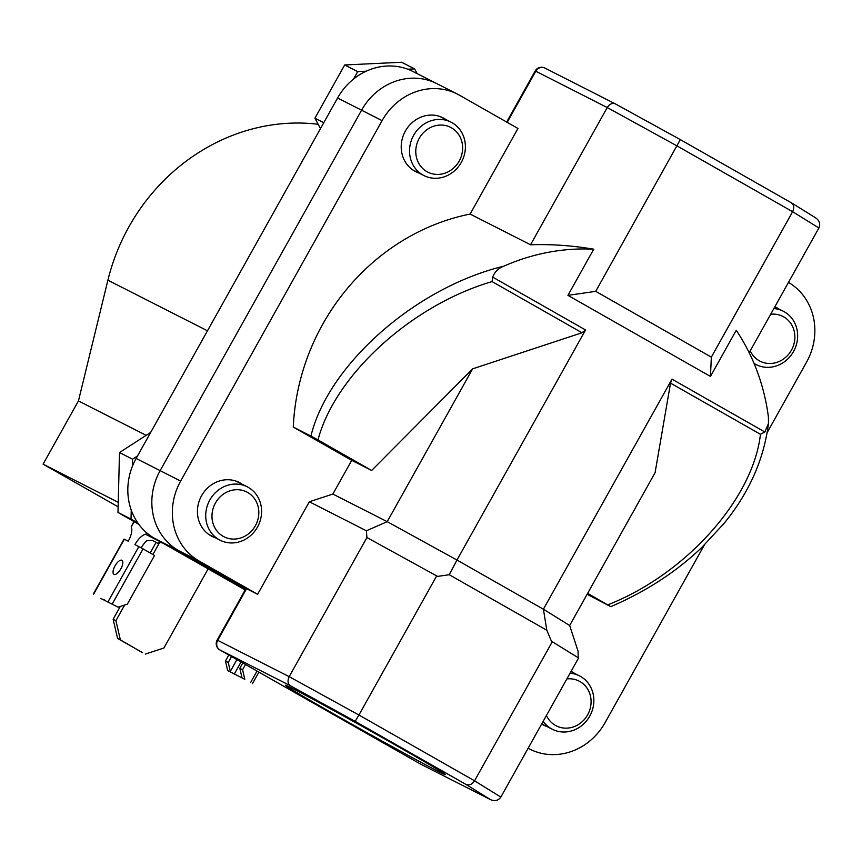 <?xml version="1.0" encoding="UTF-8"?>
<svg xmlns="http://www.w3.org/2000/svg" width="862" height="862" viewBox="0 0 862 862"><rect width="100%" height="100%" fill="white"/><g stroke="black" fill="none" stroke-linecap="round" stroke-linejoin="round"><path stroke-width="1.29" d="M245.164 589.942L154.697 538.47A60.372 55.233 -63.1 0 1 136.131 458.444L337.581 97.999A60.372 55.233 -63.1 0 1 412.941 71.492L436.948 83.689A60.372 55.233 -63.1 0 1 439.049 84.821M503.72 266.218C498.419 268.168 494.745 271.799 492.708 277.133L492.083 281.594C411.971 304.922 335.146 374.798 317.992 439.932L310.934 436.053C328.228 364.572 415.904 287.337 503.72 266.218A214.94 196.633 -63.1 0 1 593.735 249.193C572.303 245.551 551.238 244.075 530.55 244.776L470.113 214.067L517.954 128.47L459.565 95.251A60.372 55.233 116.9 0 0 457.463 94.12A60.372 55.233 116.9 0 0 382.103 120.626L361.577 110.196A60.372 55.233 -63.1 0 1 436.948 83.689A60.372 55.233 -63.1 0 0 361.577 110.196L160.138 470.641L361.577 110.196L337.581 97.999M154.697 538.47L178.703 550.656L245.778 588.832L178.703 550.656A60.372 55.233 -63.1 0 1 160.138 470.641L180.654 481.071L382.103 120.626M113.127 619.261L115.917 620.672L120.368 639.884L117.588 638.462L113.127 619.261L120.281 606.46M150.182 552.962L156.097 542.392M115.917 620.672L124.656 605.027M152.897 554.503L159.524 542.629M117.588 638.462L142.553 652.674L120.368 639.884M145.333 654.086L163.931 647.998L208.141 568.877M318.175 124.279A195.62 178.962 116.9 0 0 128.912 226.835A195.62 178.962 116.9 0 0 107.901 280.204L78.442 400.927L146.163 435.332M118.234 502.33L43.1 464.155L78.442 400.927M118.126 506.845L43.1 464.155M546.433 715.492A25.117 22.972 116.9 0 0 555.408 725.384A25.117 22.972 116.9 0 0 587.636 714.824A25.117 22.972 116.9 0 0 579.91 681.54A25.117 22.972 116.9 0 0 566.884 678.911M570.051 673.222A29.944 27.401 -63.1 0 1 579.49 675.883A29.944 27.401 -63.1 0 1 580.535 676.444A29.944 27.401 -63.1 0 1 590.05 715.568A29.944 27.401 -63.1 0 1 552.359 729.274A29.944 27.401 -63.1 0 1 551.314 728.713A29.944 27.401 -63.1 0 1 543.168 721.332M750.231 350.834A25.117 22.972 116.9 0 0 770.143 363.495A25.117 22.972 116.9 0 0 791.435 350.166A25.117 22.972 116.9 0 0 791.715 324.888A25.117 22.972 116.9 0 0 770.682 314.242M773.861 308.564A29.944 27.401 -63.1 0 1 783.289 311.225A29.944 27.401 -63.1 0 1 793.536 351.47A29.944 27.401 -63.1 0 1 756.157 364.615A29.944 27.401 -63.1 0 1 754.056 363.419M426.949 171.657A25.117 22.972 116.9 0 0 459.177 161.097A25.117 22.972 116.9 0 0 451.451 127.813A25.117 22.972 116.9 0 0 419.223 138.373A25.117 22.972 116.9 0 0 426.949 171.657M452.065 122.716A29.944 27.401 -63.1 0 1 461.59 161.84A29.944 27.401 -63.1 0 1 423.899 175.546A29.944 27.401 -63.1 0 1 422.854 174.986A29.944 27.401 -63.1 0 1 413.34 135.873A29.944 27.401 -63.1 0 1 451.031 122.156A29.944 27.401 -63.1 0 1 452.065 122.716M320.492 128.589L314.921 118.213L323.767 122.706M353.539 79.067L357.719 71.6L366.242 71.19M314.921 118.213L344.671 64.973L357.719 71.6M407.737 69.208L414.611 68.885L417.165 73.636M344.671 64.973L401.563 62.258L414.611 68.885M255.367 525.766A25.117 22.972 116.9 0 0 247.653 492.471A25.117 22.972 116.9 0 0 215.425 503.031A25.117 22.972 116.9 0 0 223.15 536.315A25.117 22.972 116.9 0 0 255.367 525.766M209.843 499.96A29.944 27.401 -63.1 0 1 247.222 486.814A29.944 27.401 -63.1 0 1 257.479 527.059A29.944 27.401 -63.1 0 1 220.09 540.215A29.944 27.401 -63.1 0 1 209.843 499.96M137.834 522.965L131.024 519.086L131.25 510.11M138.793 524.301L117.986 512.459L131.024 519.086M132.36 466.417L132.543 459.177L137.521 455.955M117.986 512.459L119.495 452.55L132.543 459.177M119.495 452.55L150.688 432.412M292.498 688.469A91.652 1.595 29.2 0 1 381.963 737.409A91.652 1.595 29.2 0 1 445.385 774.626A91.652 1.595 29.2 0 1 438.273 771.415A91.652 1.595 29.2 0 1 347.44 721.709A91.652 1.595 29.2 0 1 285.408 685.215A91.652 1.595 29.2 0 1 292.498 688.469M571.097 671.358A30.192 27.616 -63.1 0 1 571.506 671.552A30.192 27.616 -63.1 0 1 574.512 673.351M774.906 306.689A30.192 27.616 -63.1 0 1 775.315 306.894A30.192 27.616 -63.1 0 1 778.311 308.693M418.921 173.025A30.192 27.616 -63.1 0 1 415.7 171.657A30.192 27.616 -63.1 0 1 405.366 131.078A30.192 27.616 -63.1 0 1 443.046 117.835A30.192 27.616 -63.1 0 1 446.042 119.624M215.112 537.683A30.192 27.616 -63.1 0 1 211.901 536.315A30.192 27.616 -63.1 0 1 201.568 495.747A30.192 27.616 -63.1 0 1 239.248 482.494A30.192 27.616 -63.1 0 1 242.244 484.282M530.55 244.776L607.247 107.534C609.682 103.893 612.419 102.697 615.468 103.936L680.323 139.612L595.717 291.345L567.939 295.354L710.45 376.446L736.245 330.286A214.94 196.633 -63.1 0 1 768.387 416.831L768.484 423.414L764.831 431.981L760.456 434.297L670.528 383.127L655.088 472.678L569.674 625.5L578.057 651.209L578.176 657.728M180.654 481.071A60.372 55.233 116.9 0 0 199.219 561.087L257.609 594.306L309.318 501.77L332.872 494.055L351.718 460.33L371.662 470.469L472.624 368.85L582.012 332.764L492.083 281.594M371.662 470.469L317.992 439.932M587.119 594.284L610.253 606.374L587.636 593.358M607.796 604.833C685.71 574.275 753.076 499.023 760.456 434.297M310.934 436.053L293.285 427.089A214.94 196.633 116.9 0 1 470.113 214.067M710.45 376.446L711.344 357.137L792.62 211.696L677.004 145.904L607.247 107.534L535.776 71.223A7.241 6.627 -63.1 0 1 544.816 68.033L615.263 103.828L680.323 139.612L791.402 202.818L815.592 217.817C819.493 220.532 820.592 223.915 818.9 227.967L749.186 352.709M547.381 726.752A30.192 27.616 -63.1 0 1 544.159 725.384A30.192 27.616 -63.1 0 1 541.702 723.951M528.126 748.238A60.372 55.233 116.9 0 0 529.742 749.1A60.372 55.233 116.9 0 0 605.113 722.593L704.362 544.989M788.471 282.413A60.372 55.233 116.9 0 1 806.552 362.148L767.191 432.584M351.718 460.33L293.285 427.089M492.708 277.133L585.557 329.974L456.979 560.041L543.405 609.218L546.81 630.23L551.421 641.199L578.574 657.975L500.833 797.091C498.258 800.658 494.799 801.488 490.456 799.591L466.019 784.452C469.262 785.67 472.107 784.452 474.553 780.81L552.305 641.694M711.344 357.137L595.717 291.345M466.019 784.452L355.176 721.375L290.322 685.71C287.725 683.663 287.348 680.646 289.179 676.659L366.932 537.532L436.678 575.902L358.937 715.018L474.553 780.81L500.833 797.091M546.81 630.23L449.242 574.717L437.562 576.409L436.678 575.902M257.609 594.306L246.564 588.692L217.698 640.337L289.179 676.659L358.937 715.018L355.176 721.375M332.872 494.055L387.221 521.672L366.404 530.776L366.932 537.532M366.404 530.776L309.318 501.77M290.322 685.71L219.929 649.937A7.241 6.627 -63.1 0 1 217.698 640.337L217.138 640.089L246.004 588.444L246.564 588.692M199.219 561.087L178.703 550.656A60.372 55.233 -63.1 0 1 160.138 470.641L136.131 458.444M449.242 574.717L456.979 560.041L387.221 521.672L472.624 368.85M567.939 295.354L593.735 249.193M569.674 625.5L543.405 609.218L671.983 379.151L764.831 431.981M670.528 383.127L671.983 379.151M585.557 329.974L582.012 332.764M791.165 202.689C793.956 204.703 794.441 207.71 792.62 211.696L818.9 227.967M419.956 763.764A7.241 2.92 -60.4 0 0 420.009 763.797A7.241 7.241 0 0 0 420.311 763.958L490.747 799.742L420.053 763.818L219.929 649.937A7.241 2.92 -60.4 0 1 219.875 649.916L420.009 763.797A7.241 2.92 -60.4 0 0 420.053 763.818A7.241 6.627 -63.1 0 0 420.311 763.958A7.241 6.627 -63.1 0 0 420.57 764.077M610.253 606.374L610.846 606.643C646.047 591.494 676.314 571.808 701.646 547.618L724.005 523.46C749.067 492.827 763.894 459.478 768.484 423.414M242.028 677.898L239.808 668.298L242.588 669.709L244.819 679.321L227.687 670.614L225.456 661.014L228.818 655.001M225.456 661.014L228.247 662.425L231.533 656.542M227.687 670.614L244.819 679.321M242.588 669.709L245.508 664.494M239.808 668.298L242.793 662.953M228.247 662.425L230.477 672.037M113.989 574.415A8.092 3.265 -60.4 0 0 120.809 568.898A8.092 3.265 -60.4 0 0 121.93 560.322A8.092 3.265 -60.4 0 0 121.876 560.289A8.092 3.265 -60.4 0 0 115.055 565.806A8.092 3.265 -60.4 0 0 113.935 574.383A8.092 3.265 -60.4 0 0 113.989 574.415M100.929 598.487L118.062 607.182L100.929 598.487M133.879 521.51L131.186 526.962A14.492 5.851 -60.4 0 1 128.255 541.196L124.053 539.084L93.311 594.101M112.297 603.906L143.049 548.889L134.946 544.601A14.492 5.851 -60.4 0 1 145.7 534.343L161.797 542.51M143.049 548.889L154.567 555.451L127.35 604.143L118.062 607.182M161.636 542.801A14.492 5.851 -60.4 0 0 157.768 543.34L152.391 540.28L146.615 540.808A14.492 5.851 -60.4 0 0 141.217 547.866M104.334 599.693L103.72 599.898M207.473 330.792L107.901 280.204M506.662 122.048L535.205 70.964L535.776 71.223L507.201 122.35M250.583 682.596L257.027 671.056M241.058 661.962L234.27 674.106M230.326 671.39L236.91 659.602M93.592 594.23L124.333 539.213M138.857 546.594L108.116 601.601M146.605 532.738L145.7 534.343M131.186 526.962L134.149 521.661M579.49 675.883L570.989 671.563M552.359 729.274L541.745 723.886M756.157 364.615L754.131 363.592M783.289 311.225L774.787 306.904M423.899 175.546L412.704 169.868M451.031 122.156L439.835 116.467M247.222 486.814L236.026 481.125M220.09 540.215L208.895 534.526M457.463 94.12L436.948 83.689M529.742 749.1L528.115 748.27M791.262 202.742L680.323 139.612M544.816 68.033A7.241 7.241 0 0 0 535.205 70.964M217.138 640.089A7.241 7.241 0 0 0 219.875 649.916M252.437 683.695L258.912 672.123"/></g></svg>
